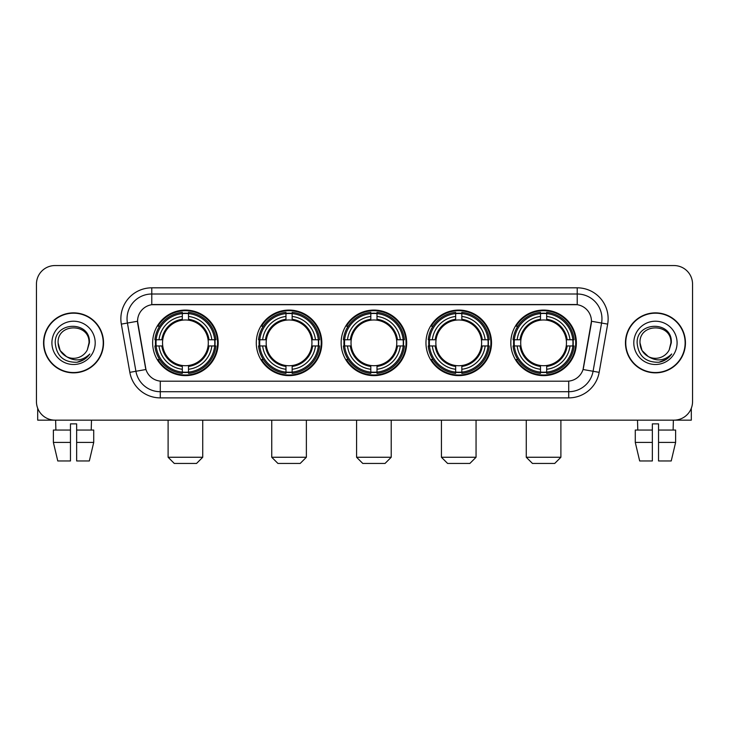 <?xml version="1.0" encoding="UTF-8"?>
<svg xmlns="http://www.w3.org/2000/svg" width="729" height="729" viewBox="0 0 729 729"><rect width="100%" height="100%" fill="white"/><g stroke="black" fill="none" stroke-linecap="round" stroke-linejoin="round"><path stroke-width="1.09" d="M510.81 342.858A32.778 32.778 0 0 0 543.579 375.626A32.778 32.778 0 0 0 576.357 342.858A32.778 32.778 0 0 0 543.579 310.08A32.778 32.778 0 0 0 510.81 342.858M256.28 342.858A32.778 32.778 0 0 0 289.058 375.626A32.778 32.778 0 0 0 321.835 342.858A32.778 32.778 0 0 0 289.058 310.08A32.778 32.778 0 0 0 256.28 342.858M341.126 342.858A32.778 32.778 0 0 0 373.895 375.626A32.778 32.778 0 0 0 406.673 342.858A32.778 32.778 0 0 0 373.895 310.08A32.778 32.778 0 0 0 341.126 342.858M425.964 342.858A32.778 32.778 0 0 0 458.741 375.626A32.778 32.778 0 0 0 491.519 342.858A32.778 32.778 0 0 0 458.741 310.08A32.778 32.778 0 0 0 425.964 342.858M152.643 342.858A32.778 32.778 0 0 0 185.421 375.626A32.778 32.778 0 0 0 218.19 342.858A32.778 32.778 0 0 0 185.421 310.08A32.778 32.778 0 0 0 152.643 342.858M137.553 321.216A16.694 16.694 0 0 0 137.808 324.113L145.445 367.398A16.694 16.694 0 0 0 161.884 381.194L567.116 381.194A16.694 16.694 0 0 0 583.555 367.398L591.192 324.113A16.694 16.694 0 0 0 574.753 304.522L154.247 304.522A16.694 16.694 0 0 0 137.553 321.216L137.735 318.737M155.587 345.947A29.989 29.989 0 0 1 155.587 339.769M428.907 345.947A29.989 29.989 0 0 1 428.907 339.769M344.07 345.947A29.989 29.989 0 0 1 344.07 339.769M259.223 345.947A29.989 29.989 0 0 1 259.223 339.769M513.754 345.947A29.989 29.989 0 0 1 513.754 339.769M43.558 342.858A29.989 29.989 0 0 0 73.556 372.847A29.989 29.989 0 0 0 103.545 342.858A29.989 29.989 0 0 0 73.556 312.869A29.989 29.989 0 0 0 43.558 342.858M625.455 342.858A29.989 29.989 0 0 0 655.444 372.847A29.989 29.989 0 0 0 685.442 342.858A29.989 29.989 0 0 0 655.444 312.869A29.989 29.989 0 0 0 625.455 342.858M151.778 287.818L151.778 304.704L577.222 304.704L577.222 294.006A24.731 24.731 0 0 1 601.58 323.038L593.078 371.271A24.731 24.731 0 0 1 568.72 391.71L160.28 391.71A24.731 24.731 0 0 1 135.922 371.271L127.42 323.038A24.731 24.731 0 0 1 151.778 294.006L577.222 294.006L577.222 287.818A30.919 30.919 0 0 1 607.667 324.113L599.165 372.346A30.919 30.919 0 0 1 568.72 397.888L160.28 397.888A30.919 30.919 0 0 1 129.835 372.346L121.333 324.113A30.919 30.919 0 0 1 151.778 287.818L577.222 287.818M567.116 381.194L161.884 381.194M607.667 324.113L591.447 321.252L583.045 369.503L599.165 372.346M129.835 372.346L145.955 369.503L137.553 321.252L127.42 323.038A24.731 24.731 0 0 1 127.046 318.737M583.555 367.398L583.455 367.926M145.545 367.926L145.445 367.398M692.55 284.11A18.553 18.553 0 0 0 673.997 265.556L55.003 265.556A18.553 18.553 0 0 0 36.45 284.11L36.45 401.606A18.553 18.553 0 0 0 55.003 420.15L673.997 420.15A18.553 18.553 0 0 0 692.55 401.606L692.55 284.11L692.55 401.606M36.45 284.11L36.45 401.606M673.997 265.556L55.003 265.556M55.003 420.15L673.997 420.15M103.236 342.858A29.679 29.679 0 0 0 73.556 313.178A29.679 29.679 0 0 0 43.868 342.858A29.679 29.679 0 0 0 73.556 372.537A29.679 29.679 0 0 0 103.236 342.858M66.494 356.609L60.161 350.585L58.092 342.858C57.144 322.911 89.959 322.911 89.011 342.858L87.316 349.893L89.385 342.858C90.915 320.532 54.557 321.079 55.231 342.858C56.461 356.007 63.715 362.477 76.982 362.267C82.377 361.229 86.66 358.468 89.822 353.984C82.687 360.837 74.95 361.73 66.612 356.672A15.464 15.464 0 0 0 87.316 349.893L89.011 343.067M66.612 356.672C61.209 353.693 58.366 349.082 58.092 342.858M51.914 342.858A21.642 21.642 0 0 0 73.556 364.5A21.642 21.642 0 0 0 95.198 342.858A21.642 21.642 0 0 0 73.556 321.216A21.642 21.642 0 0 0 51.914 342.858M89.776 354.048L84.3 359.379M84.172 359.461L77.074 362.249M37.689 408.267L37.689 420.15L109.423 420.15M53.381 430.046L53.381 442.412L57.773 460.965L53.381 442.412L53.381 430.046L70.458 430.046L70.458 423.868L76.645 423.868L76.645 430.046L93.722 430.046L93.722 442.412L89.33 460.965L93.722 442.412L76.645 442.412L76.645 430.046M91.49 420.15L91.216 430.046M70.458 430.046L70.458 460.965L57.773 460.965M53.381 442.412L70.458 442.412M89.33 460.965L76.645 460.965L76.645 442.412M55.623 420.15L55.887 430.046M685.132 342.858A29.679 29.679 0 0 0 655.444 313.178A29.679 29.679 0 0 0 625.764 342.858A29.679 29.679 0 0 0 655.444 372.537A29.679 29.679 0 0 0 685.132 342.858M648.3 356.563L642.058 350.585L639.989 342.858C639.041 322.911 671.856 322.911 670.908 342.858L669.213 349.893L671.281 342.858C672.812 320.532 636.444 321.079 637.128 342.858C638.358 356.007 645.612 362.477 658.87 362.267C664.274 361.229 668.557 358.468 671.719 353.984C664.584 360.837 656.847 361.73 648.509 356.672L648.491 356.663A15.464 15.464 0 0 0 669.213 349.893L670.908 343.067M648.509 356.672C643.106 353.693 640.262 349.082 639.989 342.858M633.802 342.858A21.642 21.642 0 0 0 655.444 364.5A21.642 21.642 0 0 0 677.086 342.858A21.642 21.642 0 0 0 655.444 321.216A21.642 21.642 0 0 0 633.802 342.858M671.673 354.048L666.188 359.379M666.06 359.461L658.97 362.249M196.548 463.444L174.286 463.444L168.107 457.256L202.735 457.256L196.548 463.444M208.084 345.947A22.881 22.881 0 0 0 188.51 320.186L188.51 320.186A22.881 22.881 0 0 0 162.749 345.947A22.881 22.881 0 0 0 208.084 345.947L209.004 345.947L208.084 345.947A22.881 22.881 0 0 1 188.51 365.53L188.51 369.266A26.59 26.59 0 0 0 211.829 345.947L215.93 345.947A30.673 30.673 0 0 1 188.51 373.376L188.51 372.127A29.433 29.433 0 0 0 214.69 345.947M156.206 345.947A29.37 29.37 0 0 1 156.206 339.769M188.51 313.643A29.37 29.37 0 0 0 182.323 313.643M214.627 339.769A29.37 29.37 0 0 1 214.627 345.947M215.93 339.769A30.673 30.673 0 0 0 188.51 312.34L188.51 313.588A29.433 29.433 0 0 1 214.69 339.769L215.93 339.769M154.903 345.947A30.673 30.673 0 0 0 182.323 373.376L182.323 372.127A29.433 29.433 0 0 1 156.143 345.947L154.903 345.947M214.69 339.769L211.829 339.769A26.59 26.59 0 0 0 188.51 316.45L188.51 313.588M188.51 372.127L188.51 369.266M156.143 345.947L159.004 345.947A26.59 26.59 0 0 0 182.323 369.266L182.323 372.127M188.51 316.45L188.51 319.275A23.784 23.784 0 0 1 209.004 339.769L211.829 339.769M211.829 345.947L209.004 345.947A23.784 23.784 0 0 1 188.51 366.441M182.323 369.266L182.323 365.53A22.881 22.881 0 0 1 162.749 345.947L159.004 345.947M208.084 339.769L209.004 339.769M188.51 372.063A29.37 29.37 0 0 1 182.323 372.063M182.323 312.34A30.673 30.673 0 0 0 154.903 339.769L156.143 339.769A29.433 29.433 0 0 1 182.323 313.588L182.323 312.34M182.323 313.588L182.323 316.45A26.59 26.59 0 0 0 159.004 339.769L156.143 339.769M182.323 320.149L182.323 316.45M159.004 339.769L161.838 339.769A23.784 23.784 0 0 1 182.323 319.275M182.323 365.53L182.323 366.441A23.784 23.784 0 0 1 161.838 345.947M159.687 326.164L157.938 326.164A32.158 32.158 0 0 1 217.57 342.858A32.158 32.158 0 0 1 157.938 359.552L159.687 359.552M300.193 463.444L277.931 463.444L271.744 457.256L306.371 457.256L300.193 463.444M311.73 345.947A22.881 22.881 0 0 0 292.147 320.186L292.147 320.186A22.881 22.881 0 0 0 266.386 345.947A22.881 22.881 0 0 0 311.73 345.947L312.641 345.947L311.73 345.947A22.881 22.881 0 0 1 292.147 365.53L292.147 369.266A26.59 26.59 0 0 0 315.466 345.947L319.575 345.947A30.673 30.673 0 0 1 292.147 373.376L292.147 372.127A29.433 29.433 0 0 0 318.327 345.947M259.852 345.947A29.37 29.37 0 0 1 259.852 339.769M292.147 313.643A29.37 29.37 0 0 0 285.968 313.643M318.263 339.769A29.37 29.37 0 0 1 318.263 345.947M319.575 339.769A30.673 30.673 0 0 0 292.147 312.34L292.147 313.588A29.433 29.433 0 0 1 318.327 339.769L319.575 339.769M258.54 345.947A30.673 30.673 0 0 0 285.968 373.376L285.968 372.127A29.433 29.433 0 0 1 259.788 345.947L258.54 345.947M318.327 339.769L315.466 339.769A26.59 26.59 0 0 0 292.147 316.45L292.147 313.588M292.147 372.127L292.147 369.266M259.788 345.947L262.65 345.947A26.59 26.59 0 0 0 285.968 369.266L285.968 372.127M292.147 316.45L292.147 319.275A23.784 23.784 0 0 1 312.641 339.769L315.466 339.769M315.466 345.947L312.641 345.947A23.784 23.784 0 0 1 292.147 366.441M285.968 369.266L285.968 365.53A22.881 22.881 0 0 1 266.386 345.947L262.65 345.947M311.73 339.769L312.641 339.769M292.147 372.063A29.37 29.37 0 0 1 285.968 372.063M285.968 312.34A30.673 30.673 0 0 0 258.54 339.769L259.788 339.769A29.433 29.433 0 0 1 285.968 313.588L285.968 312.34M285.968 313.588L285.968 316.45A26.59 26.59 0 0 0 262.65 339.769L259.788 339.769M285.968 320.149L285.968 316.45M262.65 339.769L265.474 339.769A23.784 23.784 0 0 1 285.968 319.275M285.968 365.53L285.968 366.441A23.784 23.784 0 0 1 265.474 345.947M263.333 326.164L261.574 326.164A32.158 32.158 0 0 1 321.216 342.858A32.158 32.158 0 0 1 261.574 359.552L263.333 359.552M385.03 463.444L362.769 463.444L356.581 457.256L391.218 457.256L385.03 463.444M396.567 345.947A22.881 22.881 0 0 0 376.993 320.186L376.993 320.186A22.881 22.881 0 0 0 351.232 345.947A22.881 22.881 0 0 0 396.567 345.947L397.487 345.947L396.567 345.947A22.881 22.881 0 0 1 376.993 365.53L376.993 369.266A26.59 26.59 0 0 0 400.312 345.947L404.413 345.947A30.673 30.673 0 0 1 376.993 373.376L376.993 372.127A29.433 29.433 0 0 0 403.173 345.947M344.689 345.947A29.37 29.37 0 0 1 344.689 339.769M376.993 313.643A29.37 29.37 0 0 0 370.806 313.643M403.11 339.769A29.37 29.37 0 0 1 403.11 345.947M404.413 339.769A30.673 30.673 0 0 0 376.993 312.34L376.993 313.588A29.433 29.433 0 0 1 403.173 339.769L404.413 339.769M343.386 345.947A30.673 30.673 0 0 0 370.806 373.376L370.806 372.127A29.433 29.433 0 0 1 344.626 345.947L343.386 345.947M403.173 339.769L400.312 339.769A26.59 26.59 0 0 0 376.993 316.45L376.993 313.588M376.993 372.127L376.993 369.266M344.626 345.947L347.487 345.947A26.59 26.59 0 0 0 370.806 369.266L370.806 372.127M376.993 316.45L376.993 319.275A23.784 23.784 0 0 1 397.487 339.769L400.312 339.769M400.312 345.947L397.487 345.947A23.784 23.784 0 0 1 376.993 366.441M370.806 369.266L370.806 365.53A22.881 22.881 0 0 1 351.232 345.947L347.487 345.947M396.567 339.769L397.487 339.769M376.993 372.063A29.37 29.37 0 0 1 370.806 372.063M370.806 312.34A30.673 30.673 0 0 0 343.386 339.769L344.626 339.769A29.433 29.433 0 0 1 370.806 313.588L370.806 312.34M370.806 313.588L370.806 316.45A26.59 26.59 0 0 0 347.487 339.769L344.626 339.769M370.806 320.149L370.806 316.45M347.487 339.769L350.312 339.769A23.784 23.784 0 0 1 370.806 319.275M370.806 365.53L370.806 366.441A23.784 23.784 0 0 1 350.312 345.947M348.17 326.164L346.421 326.164A32.158 32.158 0 0 1 406.053 342.858A32.158 32.158 0 0 1 346.421 359.552L348.17 359.552M469.868 463.444L447.606 463.444L441.428 457.256L476.055 457.256L469.868 463.444M481.413 345.947A22.881 22.881 0 0 0 461.831 320.186L461.831 320.186A22.881 22.881 0 0 0 436.07 345.947A22.881 22.881 0 0 0 481.413 345.947L482.325 345.947L481.413 345.947A22.881 22.881 0 0 1 461.831 365.53L461.831 369.266A26.59 26.59 0 0 0 485.149 345.947L489.259 345.947A30.673 30.673 0 0 1 461.831 373.376L461.831 372.127A29.433 29.433 0 0 0 488.011 345.947M429.527 345.947A29.37 29.37 0 0 1 429.527 339.769M461.831 313.643A29.37 29.37 0 0 0 455.652 313.643M487.947 339.769A29.37 29.37 0 0 1 487.947 345.947M489.259 339.769A30.673 30.673 0 0 0 461.831 312.34L461.831 313.588A29.433 29.433 0 0 1 488.011 339.769L489.259 339.769M428.224 345.947A30.673 30.673 0 0 0 455.652 373.376L455.652 372.127A29.433 29.433 0 0 1 429.472 345.947L428.224 345.947M488.011 339.769L485.149 339.769A26.59 26.59 0 0 0 461.831 316.45L461.831 313.588M461.831 372.127L461.831 369.266M429.472 345.947L432.333 345.947A26.59 26.59 0 0 0 455.652 369.266L455.652 372.127M461.831 316.45L461.831 319.275A23.784 23.784 0 0 1 482.325 339.769L485.149 339.769M485.149 345.947L482.325 345.947A23.784 23.784 0 0 1 461.831 366.441M455.652 369.266L455.652 365.53A22.881 22.881 0 0 1 436.07 345.947L432.333 345.947M481.413 339.769L482.325 339.769M461.831 372.063A29.37 29.37 0 0 1 455.652 372.063M455.652 312.34A30.673 30.673 0 0 0 428.224 339.769L429.472 339.769A29.433 29.433 0 0 1 455.652 313.588L455.652 312.34M455.652 313.588L455.652 316.45A26.59 26.59 0 0 0 432.333 339.769L429.472 339.769M455.652 320.149L455.652 316.45M432.333 339.769L435.158 339.769A23.784 23.784 0 0 1 455.652 319.275M455.652 365.53L455.652 366.441A23.784 23.784 0 0 1 435.158 345.947M433.008 326.164L431.258 326.164A32.158 32.158 0 0 1 490.899 342.858A32.158 32.158 0 0 1 431.258 359.552L433.008 359.552M554.714 463.444L532.452 463.444L526.265 457.256L560.893 457.256L554.714 463.444M566.251 345.947A22.881 22.881 0 0 0 546.677 320.186L546.677 320.186A22.881 22.881 0 0 0 520.916 345.947A22.881 22.881 0 0 0 566.251 345.947L567.162 345.947L566.251 345.947A22.881 22.881 0 0 1 546.677 365.53L546.677 369.266A26.59 26.59 0 0 0 569.996 345.947L574.097 345.947A30.673 30.673 0 0 1 546.677 373.376L546.677 372.127A29.433 29.433 0 0 0 572.857 345.947M514.373 345.947A29.37 29.37 0 0 1 514.373 339.769M546.677 313.643A29.37 29.37 0 0 0 540.49 313.643M572.794 339.769A29.37 29.37 0 0 1 572.794 345.947M574.097 339.769A30.673 30.673 0 0 0 546.677 312.34L546.677 313.588A29.433 29.433 0 0 1 572.857 339.769L574.097 339.769M513.07 345.947A30.673 30.673 0 0 0 540.49 373.376L540.49 372.127A29.433 29.433 0 0 1 514.309 345.947L513.07 345.947M572.857 339.769L569.996 339.769A26.59 26.59 0 0 0 546.677 316.45L546.677 313.588M546.677 372.127L546.677 369.266M514.309 345.947L517.171 345.947A26.59 26.59 0 0 0 540.49 369.266L540.49 372.127M546.677 316.45L546.677 319.275A23.784 23.784 0 0 1 567.162 339.769L569.996 339.769M569.996 345.947L567.162 345.947A23.784 23.784 0 0 1 546.677 366.441M540.49 369.266L540.49 365.53A22.881 22.881 0 0 1 520.916 345.947L517.171 345.947M566.251 339.769L567.162 339.769M546.677 372.063A29.37 29.37 0 0 1 540.49 372.063M540.49 312.34A30.673 30.673 0 0 0 513.07 339.769L514.309 339.769A29.433 29.433 0 0 1 540.49 313.588L540.49 312.34M540.49 313.588L540.49 316.45A26.59 26.59 0 0 0 517.171 339.769L514.309 339.769M540.49 320.149L540.49 316.45M517.171 339.769L519.996 339.769A23.784 23.784 0 0 1 540.49 319.275M540.49 365.53L540.49 366.441A23.784 23.784 0 0 1 519.996 345.947M517.854 326.164L516.105 326.164A32.158 32.158 0 0 1 575.737 342.858A32.158 32.158 0 0 1 516.105 359.552L517.854 359.552M691.311 408.267L691.311 420.15L619.577 420.15M652.355 430.046L652.355 442.412L635.278 442.412L639.67 460.965L635.278 442.412L635.278 430.046L652.355 430.046L652.355 423.868L658.542 423.868L658.542 430.046L675.619 430.046L675.619 442.412L671.227 460.965L675.619 442.412L658.542 442.412L658.542 430.046M673.377 420.15L673.113 430.046M652.355 442.412L652.355 460.965L639.67 460.965M671.227 460.965L658.542 460.965L658.542 442.412M637.51 420.15L637.784 430.046M568.72 381.121L568.72 397.888M160.28 397.888L160.28 381.121M121.333 324.113L127.42 323.038M182.323 372.346A29.652 29.652 0 0 0 188.51 372.346M214.909 345.947A29.652 29.652 0 0 0 214.909 339.769M188.51 313.37A29.652 29.652 0 0 0 182.323 313.37M285.968 372.346A29.652 29.652 0 0 0 292.147 372.346M318.546 345.947A29.652 29.652 0 0 0 318.546 339.769M292.147 313.37A29.652 29.652 0 0 0 285.968 313.37M370.806 372.346A29.652 29.652 0 0 0 376.993 372.346M403.383 345.947A29.652 29.652 0 0 0 403.383 339.769M376.993 313.37A29.652 29.652 0 0 0 370.806 313.37M455.652 372.346A29.652 29.652 0 0 0 461.831 372.346M488.23 345.947A29.652 29.652 0 0 0 488.23 339.769M461.831 313.37A29.652 29.652 0 0 0 455.652 313.37M540.49 372.346A29.652 29.652 0 0 0 546.677 372.346M573.067 345.947A29.652 29.652 0 0 0 573.067 339.769M546.677 313.37A29.652 29.652 0 0 0 540.49 313.37M202.735 420.15L202.735 457.256M168.107 420.15L168.107 457.256M306.371 420.15L306.371 457.256M271.744 420.15L271.744 457.256M391.218 420.15L391.218 457.256M356.581 420.15L356.581 457.256M476.055 420.15L476.055 457.256M441.428 420.15L441.428 457.256M560.893 420.15L560.893 457.256M526.265 420.15L526.265 457.256"/></g></svg>
